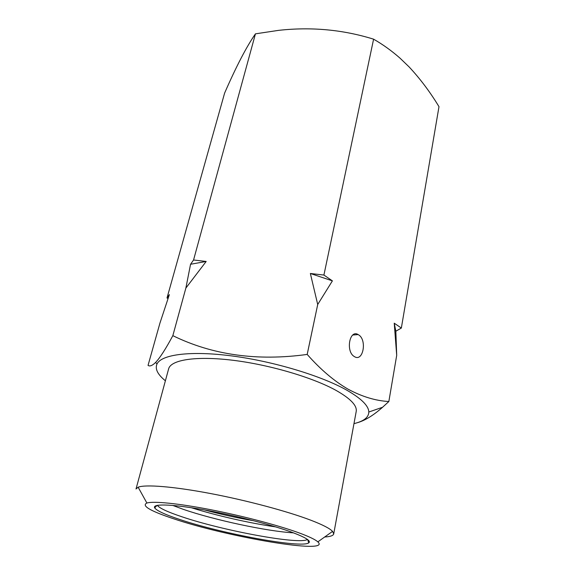 <?xml version="1.0" encoding="UTF-8"?>
<svg xmlns="http://www.w3.org/2000/svg" width="575" height="575" viewBox="0 0 575 575"><rect width="100%" height="100%" fill="white"/><g stroke="black" fill="none" stroke-linecap="round" stroke-linejoin="round"><path stroke-width="0.86" d="M358.498 334.779L358.16 334.578C349.507 329.087 345.489 351.771 354.373 356.586L354.452 356.637C363.22 362.272 367.26 339.76 358.498 334.779M333.716 533.909L356.205 411.477C357.233 405.648 350.577 398.662 336.253 390.504C313.059 377.567 269.689 364.737 232.76 360.252C195.759 355.738 170.818 359.878 168.626 368.855L136.016 488.987L138.137 487.198C145.267 484.315 173.018 486.443 209.825 493.4C246.589 500.343 287.708 511.348 311.032 520.289C322.683 524.781 329.863 528.475 332.573 531.372L333.716 533.909C333.292 535.634 330.28 536.669 324.667 537M298.368 532.637C308.717 536.41 315.208 539.487 317.846 541.866C332.206 554.911 227.226 537.007 173.535 518.743C150.118 510.959 141.234 505.713 146.891 503.024C153.46 501.005 177.905 503.348 209.925 509.551C241.917 515.746 277.66 525.133 298.368 532.637M179.594 519.419C165.083 514.603 156.774 510.758 154.675 507.883C152.095 503.765 169.92 503.952 200.467 509.213C230.942 514.452 269.344 524.113 290.548 531.767C305.339 537.208 311.398 540.91 308.725 542.879C301.365 548.557 221.634 533.643 179.594 519.419M307.445 539.458C299.546 544.978 222.187 530.553 181.434 516.616C167.569 511.966 159.527 508.207 157.306 505.346M394.234 323.186L395.844 331.214L396.7 355.357L388.844 401.522L396.7 355.357L394.234 323.186L401.343 328.052L438.991 106.677C430.093 91.986 420.145 78.746 409.141 66.952L400.027 58.168C391.618 50.773 382.806 44.44 373.592 39.179L323.912 275.058L332.4 280.866L317.716 304.484L307.194 354.43C320.527 369.524 334.19 381.132 348.191 389.253C362.272 396.764 375.827 400.847 388.844 401.515L382.583 407.258C373.175 415.574 364.622 420.763 356.924 422.826M438.991 106.677L401.343 328.059L395.844 331.214M165.392 380.787C157.6 374.462 154.812 368.834 157.025 363.903C161.575 354.459 190.763 350.52 232.343 355.997C273.851 361.431 321.468 375.849 346.775 390.166C361.301 398.518 368.647 405.799 368.812 412.016C368.683 417.421 363.738 421.295 353.977 423.631M168.044 298.569L167.002 297.994L169.373 294.601L159.951 323.071L148.048 365.384C149.766 366.634 152.274 365.664 155.581 362.473C159.979 357.858 165.729 348.917 172.838 335.663L172.845 335.663C212.455 355.048 257.233 361.301 307.179 354.43L317.716 304.484M172.838 335.663L185.862 288.075L172.845 335.663M317.702 304.484L310.356 273.484L332.4 280.866M206.181 261.452L185.869 288.075L190.555 264.27L206.181 261.452L193.559 259.993L255.444 33.846L193.559 259.993L190.555 264.27M310.356 273.484L323.912 275.058L373.592 39.179M373.585 39.172C342.98 29.656 311.312 26.716 278.588 30.36L255.451 33.839C246.582 46.553 236.311 66.29 224.631 93.042L167.002 297.994M275.698 526.894C249.924 523.228 216.193 515.567 191.367 507.732M204.42 509.91C221.044 514.373 237.489 517.989 253.755 520.756M293.502 532.852C267.059 531.357 214.137 520.001 183.252 509.321L172.73 505.418M352.777 335.031L358.16 334.578M317.846 541.866L332.573 531.372M157.011 505.403L154.675 507.883M368.812 412.016L382.583 407.258M157.025 363.903L155.581 362.473M307.69 539.637L308.725 542.879M146.891 503.024L138.137 487.198"/></g></svg>
